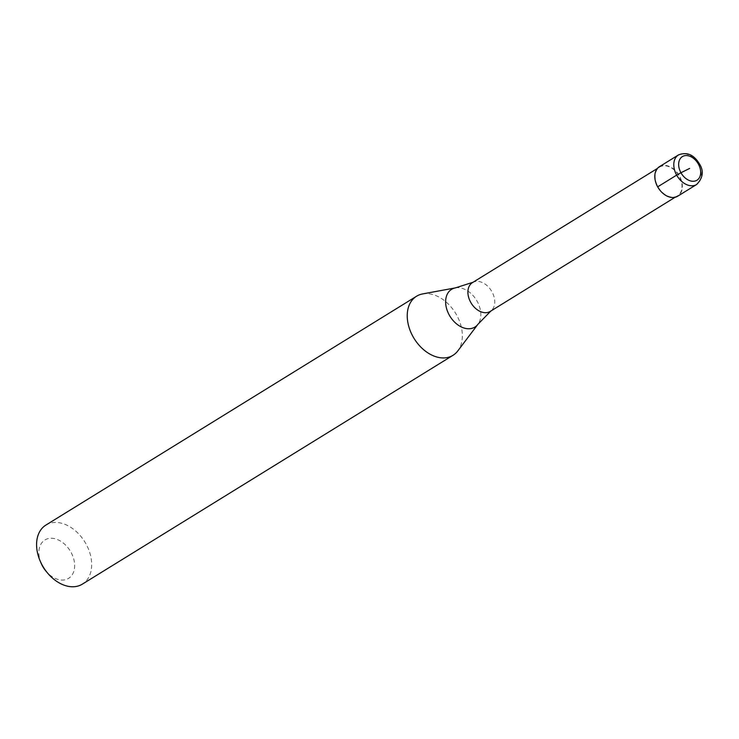 <?xml version="1.0" encoding="UTF-8"?>
<svg xmlns="http://www.w3.org/2000/svg" width="739" height="739" viewBox="0 0 739 739"><rect width="100%" height="100%" fill="white"/><g stroke="black" fill="none" stroke-linecap="round" stroke-linejoin="round"><path stroke-width="0.55" stroke-dasharray="3.69 2.77" d="M659.456 166.672A17.348 12.138 -121.7 0 1 679.464 176.021A17.348 12.138 58.3 0 1 677.681 196.204M677.46 195.835A16.914 11.833 58.3 0 1 657.95 186.708A16.914 11.833 -121.7 0 1 659.687 167.042A16.914 11.833 -121.7 0 1 679.196 176.159A16.914 11.833 58.3 0 1 677.46 195.835L675.16 197.248M472.443 282.64A16.914 11.833 -121.7 0 1 473.339 282.159A16.914 11.833 -121.7 0 1 491.952 291.757A16.914 11.833 58.3 0 1 491.047 310.842L490.659 311.156M422.616 293.928A34.705 24.276 -121.7 0 1 456.582 314.943A34.705 24.276 58.3 0 1 457.801 350.914M45.901 525.078A34.705 24.276 -121.7 0 1 85.927 543.784A34.705 24.276 58.3 0 1 82.362 584.133M41.199 563.395A22.558 15.778 -121.7 0 1 46.806 539.036A22.558 15.778 -121.7 0 1 70.916 552.135A22.558 15.778 58.3 0 1 69.503 577.732A22.558 15.778 58.3 0 1 45.994 571.173M490.216 311.433A16.914 11.833 58.3 0 0 491.047 310.842M678.439 154.95A17.348 12.138 -121.7 0 1 698.457 164.298A17.348 12.138 58.3 0 1 696.674 184.473M455.446 287.877A22.17 15.51 -121.7 0 1 477.145 301.3A22.17 15.51 58.3 0 1 477.93 324.282M659.687 167.042L657.387 168.455"/><path stroke-width="1.11" d="M657.673 186.847A17.348 12.138 -121.7 0 1 659.456 166.672L678.439 154.95A17.348 12.138 -121.7 0 0 676.665 175.125L657.673 186.847A17.348 12.138 58.3 0 0 677.681 196.204L696.674 184.473A17.348 12.138 58.3 0 1 676.665 175.125L680.952 172.741A13.884 9.709 -121.7 0 1 682.928 156.298A13.884 9.709 -121.7 0 1 698.383 164.086A13.884 9.709 58.3 0 1 696.415 180.528A13.884 9.709 58.3 0 1 680.952 172.741L689.672 168.409M675.16 197.248L490.216 311.433A16.914 11.833 58.3 0 1 470.706 302.306A16.914 11.833 -121.7 0 1 472.443 282.64L657.387 168.455M453.016 355.302A34.705 24.276 58.3 0 1 412.99 336.596A34.705 24.276 -121.7 0 1 416.556 296.237A34.705 24.276 -121.7 0 1 422.616 293.928L455.446 287.877A22.17 15.51 -121.7 0 0 449.303 315.128A22.17 15.51 58.3 0 0 477.93 324.282L457.801 350.914A34.705 24.276 58.3 0 1 453.016 355.302L82.362 584.133A34.705 24.276 58.3 0 1 47.592 573.076A34.705 24.276 58.3 0 1 42.335 565.427A34.705 24.276 -121.7 0 1 40.211 561.113A34.705 24.276 -121.7 0 1 45.901 525.078L416.556 296.237M47.592 573.076L45.994 571.173A22.558 15.778 58.3 0 1 42.585 566.203A22.558 15.778 -121.7 0 1 41.199 563.395L40.211 561.113M696.674 184.473C703.122 177.73 703.999 170.801 699.306 163.698C693.792 154.617 686.836 151.698 678.439 154.95M473.339 282.159L455.446 287.877M491.047 310.842L477.93 324.282"/></g></svg>
